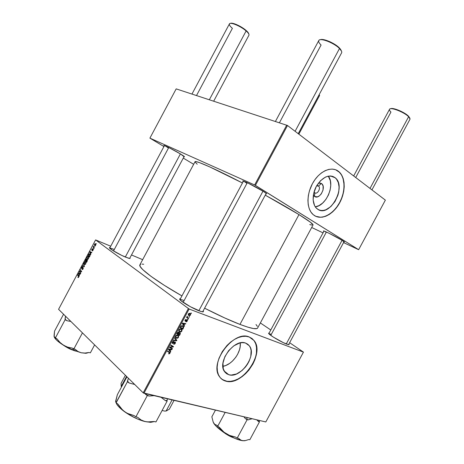<?xml version="1.0" encoding="UTF-8"?>
<svg xmlns="http://www.w3.org/2000/svg" width="464" height="464" viewBox="0 0 464 464"><rect width="100%" height="100%" fill="white"/><g stroke="black" fill="none" stroke-linecap="round" stroke-linejoin="round"><path stroke-width="0.7" d="M318.455 186.006L316.628 185.867L318.594 186.122C321.158 188.071 317.359 194.77 314.801 192.809L314.522 196.434L313.357 195.147L314.522 196.434L314.801 192.809L314.076 191.899L314.801 192.809C317.451 194.828 321.262 187.74 318.455 186.006L321.471 183.506L318.455 186.006M318.466 183.065L321.471 183.506L322.184 184.179L323.112 186.157L323.031 190.066L321.262 193.929L319.418 195.837L317.359 196.864L314.522 196.434C319.563 200.216 326.76 186.824 321.471 183.506L319.661 182.915L318.466 183.065M334.817 177.48L330.983 176.013L334.817 177.48L336.528 179.156L338.32 182.642L339.074 187.004L338.737 191.876L337.92 195.205L335.02 201.521L330.803 206.619L325.879 209.757L323.373 210.43L320.96 210.453L318.739 209.821L316.663 208.44C311.999 204.27 311.976 193.708 316.79 185.588C322.712 176.946 328.721 174.244 334.817 177.48L335.211 177.787C347.072 186.679 329.695 217.964 317.724 209.264L315.938 207.686L314.546 205.552L313.13 199.909L313.734 193.204L316.286 186.482L320.386 180.827L325.368 177.138L327.944 176.221L330.443 175.978L332.763 176.401L334.817 177.48M338.569 171.477C345.251 176.9 345.738 190.681 339.99 201.84C334.324 213.046 323.414 219.727 315.746 216.299L320.537 217.239L323.982 216.723L327.48 215.337L330.913 213.127L334.15 210.186L337.079 206.631L339.602 202.582L341.62 198.192L343.07 193.61L343.894 188.999L344.056 184.527L343.035 178.443L341.545 175.021L339.451 172.272L335.547 169.725L338.732 171.535C345.645 177.138 345.877 191.649 339.59 202.954C333.401 214.333 321.888 220.348 314.499 215.615L312.835 214.327C306.385 208.469 306.397 193.674 313.188 182.335C319.893 170.932 331.574 165.996 338.36 171.245L335.507 169.708L332.27 169.082L328.779 169.395L325.165 170.653L321.575 172.817L318.159 175.804L315.05 179.498L312.388 183.744L309.459 190.779L308.334 195.617L307.922 200.349L308.235 204.781L309.256 208.736L310.932 212.06L313.183 214.641L315.926 216.381L319.035 217.227L322.399 217.164L325.885 216.207L329.365 214.397L332.717 211.81L335.814 208.545L338.552 204.728L340.837 200.489L342.577 195.976L343.72 191.359L344.218 186.795L344.039 182.456L343.198 178.501L341.701 175.079L338.732 171.535M228.758 374.715L224.553 371.641C216.787 361.908 234.627 338.082 245.734 343.145L247.759 344.224L249.365 345.86L250.502 347.983L251.128 350.506L250.792 356.369L249.197 361.044L247.561 364.083L245.537 366.931L241.93 370.614L236.524 373.967L231.165 375.08L228.758 374.715L226.658 373.74L224.959 372.186L223.294 368.892L222.964 363.167L224.849 356.746L228.653 350.651L233.769 345.86L239.378 343.122L242.086 342.658L244.592 342.826L245.734 343.145L249.307 345.784C257.311 355.122 240.48 378.966 228.758 374.715L224.17 371.02L228.758 374.715M221.566 378.984L225.533 381.066C223.004 380.335 220.986 378.862 219.489 376.658C208.719 362.941 233.908 329.707 249.238 336.992L245.949 336.29L242.289 336.464L238.415 337.519L234.459 339.428L230.591 342.125L226.971 345.494L222.331 351.532L219.008 358.237L217.691 362.773L217.146 367.146L217.401 371.171L218.428 374.703L220.185 377.592L222.587 379.738L227.174 381.414L230.707 381.454L234.465 380.648L238.293 379.03L242.063 376.669L245.63 373.665L248.878 370.121L252.886 364.089L254.852 359.803L256.169 355.476L256.812 349.253L255.815 343.801L254.255 340.831L252.039 338.529L249.238 336.992L254.057 340.559C265.286 353.493 242.063 386.779 225.533 381.066L225.4 380.956C241.93 386.669 265.153 353.394 253.918 340.46L251.668 338.256L254.115 340.733L255.676 343.702L256.522 347.229L256.424 353.243L255.461 357.529L253.814 361.856L251.546 366.073L248.739 370.017L245.497 373.561L241.93 376.565L238.16 378.926L234.326 380.538L230.573 381.35L227.041 381.304L222.453 379.627M324.678 231.298L326.233 232.319L324.678 231.298M323.837 231.397L323.489 231.06C322.318 229.75 336.835 236.976 342.426 240.509L329.33 233.415L324.846 231.362L323.547 230.956L323.837 231.397M243.942 181.308L246.941 183.35L243.942 181.308M243.2 181.592L242.829 181.204C241.489 179.614 256.261 186.928 263.337 191.388L248.083 183.112L243.67 181.209L242.8 181.128L243.2 181.592M165.114 145.847L168.484 148.016L165.114 145.847M164.268 145.928L163.92 145.592C162.968 144.466 174.168 150.127 180.67 154.065L169.07 147.703L164.935 145.771L163.92 145.505L164.268 145.928M125.593 257.149C119.828 254.8 110.826 249.69 109.62 248.089L110.049 247.48L109.4 247.614L109.533 247.973L112.253 250.142L121.759 255.42L128.505 258.222L130.071 258.477L129.984 257.798L129.734 258.489L125.593 257.149M286.642 344.091C281.491 342.217 270.054 335.501 268.749 333.61L269.172 332.99L268.528 333.222L269.451 334.312L273.482 337.183L283.376 342.676L288.678 344.688L286.642 344.091M184.115 300.562C181.714 299.645 180.316 299.35 179.928 299.68C180.316 299.35 181.714 299.645 184.115 300.562M199.23 310.886C192.978 308.583 181.685 302.041 179.98 299.744C179.388 299.025 179.533 298.694 180.415 298.758L179.701 298.874L179.661 299.251L180.948 300.695L190.391 306.727L200.871 311.46L202.988 311.86L203.394 311.68L203.128 310.938C203.661 311.622 203.476 311.93 202.582 311.854L199.23 310.886M109.713 248.188C110.217 248.014 111.743 248.455 114.283 249.51M268.83 333.703L271.359 334.295M298.978 214.588L239.958 324.406C250.856 328.5 256.749 329.695 257.642 327.99L256.766 328.605L253.46 328.547L247.811 327.149L239.958 324.406L298.978 214.588L265.246 195.153C278.876 202.635 290.116 209.107 298.978 214.588C308.804 220.713 313.484 224.193 313.02 225.017L310.573 222.326L298.978 214.588M188.349 308.606L143.185 392.846L58.568 309.314L95.596 239.911L189.115 309.024L303.444 352.118L265.808 421.956L143.944 393.263L189.115 309.024L303.444 352.118L289.629 342.705L303.444 352.118L265.808 421.956L143.185 392.846L143.944 393.263L189.115 309.024L95.596 239.911L110.722 246.216L95.596 239.911L58.568 309.314L143.185 392.846L188.349 308.606M93.705 248.959L93.513 248.704L93.334 249.04L93.513 248.704L93.334 249.04L93.705 248.959M94.876 246.761L94.505 246.842L94.876 246.761M88.549 258.68L88.67 257.015L87.725 256.435L86.983 257.224L86.849 258.529L87.557 259.335L88.549 258.68L88.34 256.575L87.963 256.406L87.052 257.085L86.797 258.204L87.621 259.341L88.549 258.68M90.811 254.382L90.573 253.657L91.164 252.544L91.663 252.781L91.837 252.457L89.993 251.627L90.619 254.736L90.573 253.657L91.164 252.544L91.663 252.781L91.837 252.457L89.993 251.627L89.784 252.027L90.619 254.736L90.811 254.382M87.232 261.087L87.302 259.875L86.681 259.915L86.629 259.289L86.089 259.167L85.248 260.519L86.565 262.34L87.232 261.087L87.215 259.782L86.681 259.915L86.333 259.092L85.248 260.519L86.565 262.34L87.232 261.087M84.419 266.353L83.561 263.68L84.112 266.319L82.534 265.611L82.36 265.936L84.199 266.765L84.419 266.353L83.561 263.68L84.112 266.319L82.534 265.611L82.36 265.936L84.199 266.765L84.419 266.353M77.993 277.507L78.567 277.356L78.839 276.492L77.708 274.653L77.534 274.978L78.596 276.666L77.865 277.356L78.236 277.594L78.683 277.165L78.648 276.022L77.708 274.653L77.534 274.978L78.445 276.306L78.509 276.985L78.022 277.008L77.993 277.507M80.753 273.232L79.651 271.666L81.467 271.892L81.647 271.55L80.353 269.694L80.179 270.025L81.281 271.585L79.472 271.353L79.286 271.695L80.574 273.563L80.753 273.232L79.651 271.666L81.467 271.892L81.647 271.55L80.353 269.694L80.179 270.025L81.281 271.585L79.472 271.353L79.286 271.695L80.574 273.563L80.753 273.232M79.373 275.813L79.153 275.059L79.744 273.951L80.226 274.212L80.405 273.882L78.602 272.977L79.187 276.161L79.153 275.059L79.744 273.951L80.226 274.212L80.405 273.882L78.602 272.977L78.393 273.371L79.187 276.161L79.373 275.813M83.085 268.911L83.068 267.49L81.641 268.134L82.563 266.829L82.064 266.777L81.403 268.354L81.786 268.615L82.946 267.85L82.865 268.818L82.035 269.433L82.546 269.538L83.033 269.01L83.143 267.542L81.705 268.215L82.331 266.713L81.589 267.328L81.542 268.552L82.888 267.832L82.911 268.731L82.035 269.433L83.085 268.911M85.77 263.883L85.898 262.212L84.958 261.626L84.216 262.409L84.083 263.72L84.779 264.532L85.77 263.883L85.567 261.766L85.185 261.597L84.286 262.27L84.03 263.39L84.854 264.544L85.77 263.883M92.15 250.862L92.672 250.798L93.165 249.794L92.899 249.313L91.947 249.847L92.597 248.803L92.116 248.89L91.756 250.142L92.939 249.939L92.133 250.844L92.968 250.392L93.032 249.365L91.965 249.858L92.446 248.739L91.849 249.267L91.82 250.206L92.812 249.673L92.829 250.264L92.15 250.862M89.836 256.209L90.08 254.637L89.21 253.825L88.015 255.333L89.337 257.137L90.062 255.676L89.668 253.988L88.665 254.173L88.015 255.333L89.337 257.137L89.836 256.209M95.677 245.311L95.706 243.983L95.056 243.664L94.47 244.389L94.482 245.317L95.103 245.821L95.677 245.311L95.236 243.641L94.586 244.128L94.795 245.729L95.677 245.311M94.204 248.014L93.548 246.958L93.606 246.082L93.426 246.999L93.229 246.732L93.055 247.063L94.03 248.344L93.606 246.082L93.426 246.999L93.229 246.732L93.055 247.063L94.03 248.344L94.204 248.014M96.483 243.751L96.112 243.832L96.483 243.751M131.498 254.968L142.663 259.672L131.498 254.968M260.356 322.944L270.785 329.985L260.356 322.944M188.053 319.435L187.682 319.191L187.468 319.592L187.845 319.824L188.053 319.435L187.682 319.191L187.468 319.592L187.845 319.824L188.053 319.435M189.469 316.796L189.097 316.552L188.883 316.953L189.26 317.185L189.469 316.796L189.097 316.552L188.883 316.953L189.26 317.185L189.469 316.796M181.836 331.105L182.021 329.979L181.146 328.935L179.945 328.866L178.895 329.892L178.785 330.861L179.232 331.615L181.035 331.888L181.836 331.105L181.818 329.492L181.001 328.877L178.976 329.73L178.826 331L179.864 331.963L181.836 331.105M184.556 325.954L183.999 325.212L184.718 323.872L185.588 324.029L185.797 323.634L182.572 323.112L182.311 323.588L184.33 326.378L184.556 325.954L183.332 324.997L184.556 325.954L183.999 325.212L184.718 323.872L185.588 324.029L185.797 323.634L182.572 323.112L182.311 323.588L184.33 326.378L184.556 325.954M180.241 334.005L180.194 332.804L179.046 332.879L178.373 332.067L177.642 332.41L176.796 333.883L179.429 335.513L180.241 334.005L179.933 333.761L180.241 334.005L180.27 332.903L179.046 332.879L178.599 332.114L177.642 332.41L176.796 333.883L179.429 335.513L180.241 334.005M176.848 340.332L174.742 337.711L174.516 338.134L176.32 340.379L173.49 340.042L173.275 340.443L176.581 340.831L176.848 340.332L175.462 339.329L176.848 340.332L174.742 337.711L174.516 338.134L176.32 340.379L173.49 340.042L173.275 340.443L176.581 340.831L176.848 340.332M168.855 353.875L169.72 353.614L170.021 352.565L167.62 350.993L167.405 351.393L169.656 352.82L168.6 353.759L169.928 353.307L169.981 352.489L167.62 350.993L167.405 351.393L169.615 352.739L169.592 353.179L168.768 353.359L168.855 353.875M172.417 348.592L170.149 347.281L173.275 346.985L173.495 346.573L170.833 344.996L170.624 345.39L172.892 346.718L169.76 346.997L169.54 347.414L172.202 348.992L172.417 348.592L170.149 347.281L173.275 346.985L173.495 346.573L170.833 344.996L170.624 345.39L172.892 346.718L169.76 346.997L169.54 347.414L172.202 348.992L172.417 348.592M170.752 351.695L170.178 350.981L170.897 349.641L171.784 349.769L171.993 349.375L168.705 348.963L168.449 349.444L170.526 352.118L170.752 351.695L169.435 350.569L170.752 351.695L170.178 350.981L170.897 349.641L171.784 349.769L171.993 349.375L168.705 348.963L168.449 349.444L170.526 352.118L170.752 351.695M175.247 343.395L175.462 342.484L174.864 341.898L172.591 342.937L172.753 342.119L173.785 341.307L172.828 341.521L172.15 342.554L172.272 343.273L172.875 343.47L174.876 342.357L174.795 343.453L173.611 344.236L174.725 344.062L175.247 343.395L174.963 343.157L175.247 343.395L175.357 342.194L175.003 341.933L172.573 342.919L172.666 342.258L173.785 341.307L172.324 342.136L172.214 343.198L173.449 343.209L174.824 342.333L174.911 343.256L173.611 344.236L175.247 343.395M178.483 337.357L178.559 335.924L177.637 335.147L176.297 335.281L175.462 336.342L175.868 337.885L176.743 338.285L177.816 338.07L178.483 337.357L178.472 335.774L177.637 335.147L175.607 336.006L175.462 337.276L176.506 338.227L178.483 337.357M185.948 321.83L186.783 321.656L187.357 320.63L186.818 319.98L185.356 320.734L186.07 319.441L185.298 319.806L184.927 320.624L185.49 321.198L186.986 320.502L186.83 321.181L185.913 321.819L187.178 321.152L187.27 320.177L186.557 320.067L185.971 320.531L186.98 320.496L185.948 321.83M183.379 328.147L183.599 326.731L182.398 325.711L181.146 326.001L180.16 327.601L182.781 329.26L183.379 328.147L183.089 327.915L183.379 328.147L183.634 327.514L183.437 326.412L182.584 325.769L180.966 326.192L180.16 327.601L182.781 329.26L183.379 328.147M190.449 315.044L190.576 314.145L190.008 313.438L189.068 313.322L188.407 313.925L188.274 314.859L188.883 315.566L189.817 315.653L190.449 315.044L190.42 313.809L189.793 313.339L188.407 313.925L188.43 315.172L189.103 315.665L190.449 315.044M188.657 318.304L187.439 317.393L187.241 316.274L187.16 317.324L186.772 317.063L186.557 317.463L188.448 318.698L188.657 318.304L187.386 317.318L187.241 316.274L187.16 317.324L186.772 317.063L186.557 317.463L188.448 318.698L188.657 318.304M191.406 313.177L191.04 312.933L190.826 313.333L191.197 313.571L191.406 313.177L191.04 312.933L190.826 313.333L191.197 313.571L191.406 313.177M286.74 125.106L254.637 184.974L149.901 138.133L176.181 88.879L287.512 125.512L385.364 200.129L358.649 249.696L255.409 185.385L287.512 125.512L385.364 200.129L358.649 249.696L343.551 242.585L358.649 249.696L254.637 184.974L255.409 185.385L287.512 125.512L176.181 88.879L149.901 138.133L254.637 184.974L286.74 125.106M193.662 164.291L183.268 158.091L193.662 164.291M163.937 146.549L149.901 138.133L163.937 146.549M323.043 232.87L311.686 227.493L323.043 232.87M184.017 156.699L184.515 156.797L184.086 156.281L180.67 154.065L184.017 156.699M265.971 193.801L266.614 193.848L266.452 193.569L263.337 191.388C265.918 193.007 266.974 193.842 266.487 193.9L265.971 193.801M343.894 241.953L344.439 241.976L344.16 241.686L342.426 240.509L343.894 241.953M309.761 224.541L311.808 225.098M139.919 264.805L140.186 266.527L142.755 269.607L151.078 276.405L164.302 285.325L181.934 295.916C155.086 280.616 137.86 267.479 139.89 264.851L195.025 161.745C195.292 160.063 214.983 168.705 242.452 182.99L209.687 166.878L199.891 162.777L196.26 161.663L195.013 161.768M194.996 161.837L197.206 164.221M204.601 308.195C218.416 315.247 230.202 320.653 239.958 324.406L224.669 317.933L204.601 308.195M288.939 343.986L289.142 344.648L288.678 344.688L288.939 343.986M139.995 264.695L140.754 264.242M142.054 264.103L143.712 264.248M256 324.516L257.358 326.349M222.859 366.34C232 365.029 241.541 352.089 240.224 342.913L240.149 346.747L239.488 349.792L237.585 354.368L235.776 357.268L232.423 361.125L229.877 363.225L225.817 365.481L222.859 366.34M315.288 206.834C326.279 205.883 335.362 184.637 328.309 176.146L330.345 180.763L330.762 185.293L330.095 190.194L328.413 195.054L325.844 199.479L322.608 203.104L318.965 205.633L315.288 206.834M170.961 347.722L172.202 348.992L169.673 347.159L170.961 347.722M171.57 345.61L172.892 346.718L171.57 345.61M172.04 345.709L173.275 346.985L172.04 345.709M170.723 346.892L171.129 347.234L170.723 346.892M169.812 346.991L170.149 347.281L169.812 346.991M171.204 349.276L171.784 349.769L171.204 349.276M170.334 349.172L170.897 349.641L170.334 349.172M168.908 349.775L170.178 350.981L168.908 349.775M168.49 349.363L169.946 350.656L168.612 349.137L170.514 349.589L169.963 349.125L170.514 349.589L169.946 350.656L168.49 349.363M169.389 352.547L168.119 351.451M168.757 351.654L168.71 351.961L168.757 351.654M174.371 341.962L174.858 342.345M174.168 342.072L174.505 342.351L174.168 342.072M173.611 342.554L173.919 342.809L173.611 342.554M173.142 342.954L173.449 343.209L173.142 342.954M172.179 343.128L172.556 343.441L172.179 343.128M173.182 341.33L173.669 341.736L173.182 341.33M173.159 341.342L173.606 341.713L173.159 341.342M172.15 342.554L172.562 342.89M175.955 340.315L176.581 340.831L175.955 340.315M174.557 338.053L175.514 339.236L174.557 338.053M175.844 337.2L175.438 337.2L175.844 337.2M175.514 337.421L176.506 338.227L175.514 337.421M176.732 337.844L175.392 336.667L175.856 337.044L175.665 335.907L177.393 335.524L176.836 335.078L178.118 336.075L178.153 337.218L176.732 337.844L176.192 337.554L175.85 336.377L176.645 335.53L177.822 335.75L178.298 336.615L177.857 337.589L176.732 337.844M178.217 334.19L179.429 335.513L176.894 333.691L178.217 334.19M178.083 332.108L179.046 332.879L178.083 332.108M178.141 334.184L177.028 333.442L177.318 333.674L177.677 333.001L177.393 332.775L177.677 333.001L178.402 332.514L177.961 332.16L178.634 332.682L178.483 333.546L178.141 334.184L177.318 333.674L177.932 332.618L178.507 332.56L178.141 334.184M179.336 334.927L178.159 334.144L178.449 334.376L178.895 333.546L178.599 333.309L178.895 333.546L179.678 333.001L179.284 332.688L179.916 333.181L179.73 334.19L179.336 334.927L178.449 334.376L179.174 333.129L179.788 333.053L179.957 333.686L179.336 334.927M186.482 320.114L186.87 320.409M185.252 321.175L186.232 320.728L185.31 320.688L186.209 319.47L185.084 320.131L185.252 321.175M185.606 319.545L186.041 319.876L185.606 319.545M184.962 320.415L185.31 320.688L184.962 320.415M184.887 323.489L185.588 324.029L184.887 323.489M184.046 323.35L184.718 323.872L184.046 323.35M182.816 324.29L183.999 325.212L182.816 324.29M183.773 324.875L182.462 323.309L184.341 323.808L183.68 323.292L184.341 323.808L183.773 324.875L182.561 323.93L183.773 324.875L182.735 323.518L184.341 323.808L183.773 324.875M181.563 327.955L182.781 329.26L180.247 327.445L181.563 327.955M183.263 327.224L183.634 327.514L183.263 327.224M182.688 328.669L180.392 327.172L180.682 327.398L180.989 326.824L180.699 326.598L180.989 326.824L181.302 326.349L181.018 326.128L182.358 326.151L181.772 325.693L183.089 326.702L182.688 328.669L180.682 327.398L181.569 326.157L182.648 326.285L183.268 327.282L182.688 328.669M179.226 330.954L178.814 330.96L179.226 330.954M178.907 331.197L179.864 331.963L178.907 331.197M180.09 331.58L178.756 330.403L179.22 330.768L179.029 329.631L180.757 329.26L180.183 328.802L181.465 329.794L181.505 330.96L180.09 331.58L179.556 331.29L179.214 330.095L180.009 329.254L181.186 329.486L181.65 330.356L181.215 331.331L180.09 331.58M188.413 315.149L189.103 315.665L188.413 315.149M189.283 315.265L188.442 313.873L189.579 313.734L189.045 313.333L190.118 314.157L190.188 314.946L189.283 315.265L188.831 314.981L188.587 314.267L189.115 313.687L190.263 314.511L189.991 315.178L189.283 315.265M188.9 316.918L189.26 317.185L188.9 316.918M187.27 317.306L187.085 317.66L188.448 318.698L186.615 317.359L187.085 317.66L187.27 317.306M187.189 316.32L187.491 316.552L187.189 316.32M187.027 316.506L187.317 316.726L187.027 316.506M187.485 319.557L187.845 319.824L187.485 319.557M190.843 313.304L191.197 313.571L190.843 313.304M169.331 349.862L168.879 349.363L170.514 349.589L169.946 350.656L169.331 349.862M79.837 271.898L79.286 271.695L79.837 271.898M80.748 271.829L79.472 271.353L80.748 271.829M81.478 271.869L80.289 271.428L81.478 271.869M81.548 271.742L80.887 271.492L81.548 271.742M81.571 271.695L81.281 271.585L81.571 271.695M81.49 271.33L80.933 271.121L81.49 271.33M80.724 270.234L80.179 270.025L80.724 270.234M78.694 273.482L78.393 273.371L78.694 273.482M80.266 274.143L79.744 273.951L80.266 274.143M80.336 274.009L78.648 273.366L80.336 274.009M79.06 274.723L78.648 273.366L80.307 274.067L79.077 273.615L80.278 274.114L79.535 273.841L79.06 274.723L78.648 273.366L79.535 273.841L79.06 274.723M78.375 277.542L77.865 277.356L78.375 277.542M78.834 276.445L78.445 276.306L78.834 276.445M78.068 275.175L77.534 274.978L78.068 275.175M82.412 269.572L82.035 269.433L82.412 269.572M82.807 269.329L82.464 269.201L82.807 269.329M83.334 268.006L82.969 267.867M81.803 268.256L82.174 268.395M82.238 268.337L81.908 268.215L82.238 268.337M82.696 267.914L82.372 267.792L82.696 267.914M84.251 266.678L82.36 265.936L84.251 266.678M84.286 265.924L83.932 265.791L84.286 265.924M83.717 264.161L83.375 264.033L83.717 264.161M84.9 264.544L84.506 264.393L84.9 264.544M84.326 263.506L84.03 263.39L84.326 263.506M84.686 264.074L84.465 262.433L85.109 261.963L85.927 262.288L85.376 262.079L85.817 263.796L84.941 264.19L84.303 263.378L84.57 262.27L85.283 262.015L85.765 262.931L85.428 263.952L84.686 264.074M85.823 260.745L85.248 260.519L85.823 260.745M86.722 259.62L85.933 259.312L86.722 259.62M87.418 260.2L86.681 259.915L87.418 260.2M85.985 260.971L85.579 260.403L86.258 259.457L87.418 260.223L86.484 259.863L85.985 260.971L85.579 260.403L86.142 259.486L86.484 259.863L85.985 260.971M86.582 261.795L86.142 261.18L86.925 260.055L87.423 260.258L87.035 260.107L87.296 260.948L86.809 261.882L86.142 261.18L87.093 260.165L86.582 261.795M93.165 249.818L92.875 249.696L93.165 249.818M92.063 249.899L92.353 250.015M93.142 249.528L92.73 249.359L93.142 249.528M90.103 252.155L89.784 252.027L90.103 252.155M91.681 252.752L91.164 252.544L91.681 252.752M91.71 252.694L90.039 252.01L91.71 252.694M90.48 253.327L90.039 252.01L91.692 252.723L90.486 252.236L91.686 252.741L90.95 252.445L90.48 253.327L90.039 252.01L90.95 252.445L90.48 253.327M88.607 255.571L88.015 255.333L88.607 255.571M88.653 254.643L89.216 254.179L90.045 254.527L89.482 254.307L89.807 256.261L89.361 256.592L88.346 255.217L88.966 254.249L89.639 254.452L89.581 256.679L88.346 255.217L88.653 254.643M87.655 259.347L87.278 259.196L87.655 259.347M87.099 258.32L86.797 258.204L87.099 258.32L87.232 257.247L87.887 256.772L88.705 257.102L88.148 256.882L88.589 258.593L87.708 258.987L87.058 258.048L87.336 257.079L87.951 256.783L88.508 257.508L88.369 258.506L87.655 258.982L87.099 258.32M94.76 244.203L95.828 244.284L95.311 244.07L95.7 245.265L94.946 245.392L94.726 244.255L95.114 243.983L95.625 244.911L95.306 245.439L94.859 245.311L94.76 244.203M93.711 247.329L93.055 247.063L93.711 247.329M409.782 118.169L408.459 116.151L410.014 119.057M371.937 189.886L409.921 119.358C410.228 118.767 409.793 117.885 408.627 116.713L370.011 188.419L408.627 116.713C404.26 112.131 390.299 106.761 389.528 109.313L353.667 175.955M342.072 240.294L286.253 343.946L342.072 240.294M270.785 335.356L326.389 232.029M355.72 177.526L390.943 112.073C389.487 110.652 389.087 109.649 389.743 109.063C391.43 107.132 404.504 112.392 408.627 116.713L405.878 114.08L400.432 111.018L394.829 108.959L391.024 108.593M409.706 117.856L408.459 116.151C404.654 112.16 392.677 107.225 390.601 108.744M298.845 134.154L319.499 95.659L319.238 94.511L319.568 95.445M279.444 122.716L321.076 45.043C318.756 42.758 318.101 41.134 319.116 40.171C321.279 37.874 334.37 43.187 339.503 48.511L339.358 47.902C334.718 43.106 323.066 38.141 320.276 39.73M198.841 310.735L262.984 191.168L198.841 310.735M298.224 133.684L341.608 52.821C342.09 51.846 341.388 50.408 339.503 48.511L295.098 131.295L339.503 48.511C334.01 42.798 319.864 37.416 318.785 40.554L275.454 121.406M183.152 302.36L247.277 182.729M320.85 39.556L323.686 39.649L329.771 41.661L334.115 43.952L337.885 46.586L340.477 49.149L341.487 51.098L339.503 48.511C341.086 50.095 341.835 51.371 341.753 52.345M196.51 95.543L232.394 28.345C229.761 26.048 228.839 24.488 229.628 23.664C231.107 22.075 241.123 26.465 246.117 30.931L246.042 30.415C241.437 26.297 232.255 22.173 230.463 23.386M213.689 101.169L248.93 35.235C249.313 34.359 248.379 32.927 246.117 30.931L209.345 99.748L246.117 30.931C240.816 26.181 230.138 21.715 229.419 23.902L191.968 94.053M125.303 257.027L180.403 153.909L125.303 257.027M113.518 250.943L168.739 147.54M248.64 33.425L246.042 30.415L239.273 25.891L234.007 23.658L230.625 23.316M248.814 34.023C248.704 33.135 247.776 31.935 246.042 30.415L246.117 30.931C248.107 32.677 249.075 34.011 249.023 34.928M251.5 418.957L249.916 419.323L251.5 418.957M248.257 419.874L249.916 419.323L248.257 419.874L246.836 419.282L248.257 419.874L247.126 419.682L237.208 438.097L235.457 437.042L228.578 435.151L224.437 432.651L219.414 427.356L217.686 426.312L217.152 425.442L214.438 424.177L213.208 422.153L211.851 416.817L215.464 410.101L211.851 416.817L213.208 422.153L215.615 425.679L222.181 431.242L228.665 435.319L235.329 438.567L242.637 440.719L240.236 439.901L238.363 438.242L237.208 438.097L247.126 419.682L248.257 419.874M247.057 417.536L246.836 419.282L247.057 417.536M230.266 436.375L225.933 433.962L221.49 430.743C225.893 434.107 229.523 436.305 232.383 437.332L232.4 437.349M232.464 437.361L233.473 437.761M225.179 412.386L217.686 426.312L225.179 412.386M243.89 416.794L245.369 418.638L247.126 419.682L245.369 418.638L246.836 419.282L245.369 418.638L243.89 416.794M244.035 440.754L241.361 440.429L238.363 438.242L237.208 438.097L235.457 437.042L230.811 436.003L226.426 434.02C232.887 437.836 238.287 440.069 242.637 440.719L245.555 440.551L248.756 439.547L249.864 439.686L259.538 421.73L258.895 420.889L258.454 421.55L256.673 419.804L258.454 421.55L259.538 421.73L249.864 439.686L248.756 439.547L245.555 440.551L242.637 440.719L245.015 440.69M258.895 420.889L259.538 421.73L258.454 421.55L258.895 420.889M213.092 421.834L213.753 423.29C215.864 426.52 220.087 430.093 226.426 434.02L222.616 431.062L217.152 425.442L214.438 424.177L213.092 421.834M243.861 440.8L245.433 440.574M116.197 402.404L127.403 381.773L129.154 382.986L127.478 381.101L128.4 378.253L127.403 381.773L116.139 402.798L117.879 404.04L120.976 408.372L124.804 411.899C131.451 416.51 138.156 419.729 144.907 421.544L140.992 419.914L137.715 417.327L135.882 416.863L134.102 415.593L129.259 414.288L124.804 411.899C121.046 409.184 118.384 406.661 116.824 404.324L115.722 401.957L116.748 404.214L119.132 407.125L124.804 411.899L129.607 415.007L137.454 418.975L142.547 420.877L147.123 421.933L154.205 421.509L155.956 421.95L167.133 401.128L167.075 400.391L165.404 400.641L161.089 397.3L165.404 400.641L167.133 401.128L155.956 421.95L154.205 421.509L149.425 422.031L144.907 421.544L150.493 422.327L154.419 421.561L150.759 422.321L144.907 421.544L140.992 419.914L137.715 417.327L135.882 416.863L147.32 395.543L149.124 396.053L154.077 395.647L149.124 396.053L145.522 394.296L147.32 395.543L135.882 416.863L134.102 415.593L126.974 413.244L122.792 410.251L117.879 404.04L116.139 402.798L116.249 402.05L115.594 401.47L117.351 394.707L126.939 376.809L117.351 394.707L115.681 401.749M167.075 400.391L167.452 398.796L167.075 400.391L165.404 400.641L167.133 401.128L167.075 400.391M129.154 382.986L134.717 384.488L129.154 382.986L127.403 381.773L127.478 381.101L129.154 382.986M145.017 393.513L145.522 394.296L149.124 396.053L147.32 395.543L145.017 393.513M115.959 399.904L115.594 401.47L116.099 402.091M87.783 352.733L84.958 353.063L81.217 352.773L85.881 353.301L88.931 352.501L90.376 352.826L94.615 344.897L90.376 352.826L88.931 352.501L84.958 353.063L81.217 352.773L77.987 351.503L75.301 349.404L73.788 349.061L82.435 332.879L73.788 349.061L72.14 348.064L67.732 347.147L63.597 345.291L72.616 349.902L73.567 348.922L72.616 349.902L81.217 352.773L77.987 351.503L75.301 349.404L72.14 348.064L67.732 347.147L63.597 345.291L60.024 342.473L57.043 338.9L55.413 337.908L65.134 319.696L66.77 320.676L70.882 321.471L66.77 320.676L65.03 319.128L65.134 319.696L55.413 337.908L55.332 337.287L54.166 336.87L54.532 331.151L63.562 314.244L54.532 331.151L54.062 335.571M69.745 348.609L68.208 347.849L69.745 348.609M68.974 348.487L62.82 344.81C65.992 346.997 68.794 348.563 71.218 349.508L71.224 349.52M65.523 316.181L65.03 319.128L66.77 320.676L65.134 319.696L65.528 316.181M54.758 338.001L54.503 337.253L55.332 337.287L55.413 337.908L57.043 338.9L60.024 342.473L63.597 345.291C59.218 342.594 56.272 340.164 54.758 338.001L54.131 336.783L56.765 340.274L61.59 344.021L70.296 348.87L81.217 352.773L85.915 353.301L87.795 352.826M62.681 344.729L71.241 349.531L75.446 351.028L73.428 350.378M85.881 353.301L87.992 352.692M54.503 337.253L54.01 336.272M125.39 375.277L121.052 383.38L121.22 386.367L126.55 376.426L121.22 386.367L121.081 383.328M174.07 400.357L169.296 409.248L166.182 410.889L172.092 399.887L166.182 410.889L164.911 411.116L162.098 410.507L164.911 411.116L166.866 410.773M121.452 387.051L121.15 386.199L121.452 387.051M166.28 410.936L164.911 411.116L166.182 410.889M243.223 181.082L242.829 181.204M313.02 225.017L257.642 327.99M266.365 193.482L266.487 193.9M249.307 345.784L245.624 343.105M330.478 175.978L335.211 177.787M317.573 185.704L318.594 186.122M169.981 352.489L169.528 352.101M172.573 342.919L172.15 342.565M175.357 342.194L175.067 341.956M178.472 335.774L177.747 335.182M175.978 337.311L175.386 336.829M177.486 335.559L176.877 335.066M178.959 332.375L178.663 332.143M180.27 332.903L179.916 332.618M178.431 332.526L177.973 332.154M179.696 333.007L179.29 332.682M183.437 326.412L182.63 325.78M182.422 326.175L181.801 325.687M181.818 329.492L181.07 328.901M179.348 331.052L178.75 330.577M180.815 329.278L180.206 328.796M190.42 313.809L189.799 313.345M188.703 314.824L188.233 314.47M187.386 317.318L187.015 317.034M81.786 268.256L82.169 268.395M85.185 261.597L85.509 261.725M85.335 262.05L85.921 262.27M84.941 264.19L85.393 264.364M86.345 259.492L86.722 259.637M87.023 260.095L87.423 260.252M92.058 249.899L92.348 250.015M89.303 253.831L89.633 253.959M89.436 254.272L90.039 254.51M87.963 256.406L88.293 256.54M88.119 256.859L88.699 257.091M87.708 258.987L88.16 259.167M95.3 244.064L95.828 244.279M95.137 245.473L95.468 245.613M344.073 241.616L288.567 344.677M324.017 231.06L268.801 333.674M179.922 299.674L243.443 181.14M202.635 311.854L266.214 193.349M164.447 145.592L109.684 248.159M184.191 156.368L129.618 258.477M233.63 437.825L221.357 430.644M152.389 421.799L150.493 422.327M116.824 404.324L116.383 402.972M75.597 351.086L71.241 349.531"/></g></svg>
